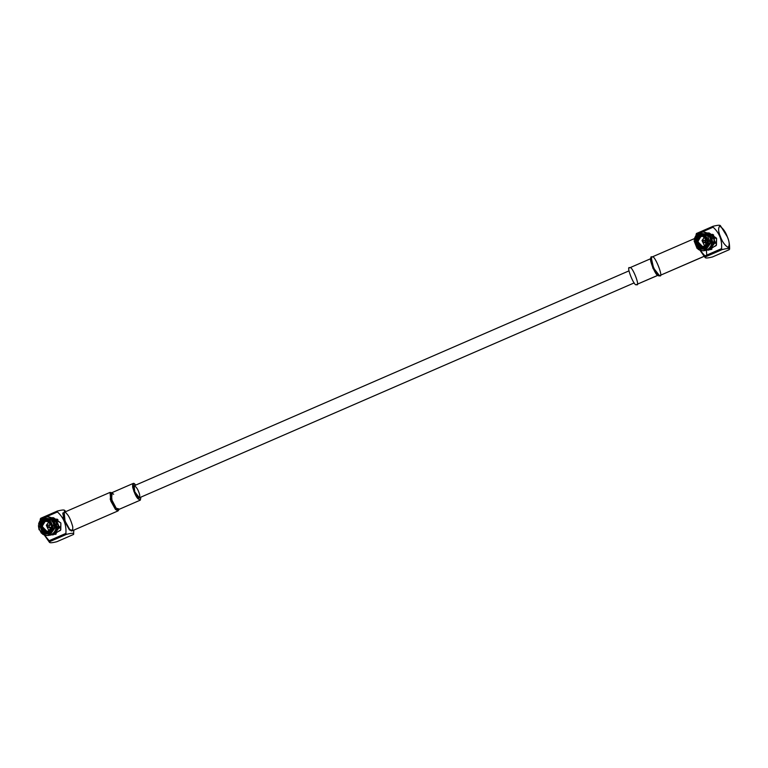 <?xml version="1.0" encoding="UTF-8"?>
<svg xmlns="http://www.w3.org/2000/svg" width="768" height="768" viewBox="0 0 768 768"><rect width="100%" height="100%" fill="white"/><g stroke="black" fill="none" stroke-linecap="round" stroke-linejoin="round"><path stroke-width="1.15" d="M703.498 232.042L709.747 234.605L712.742 234.346L713.712 235.133L712.022 235.094L714.125 238.205L714.73 241.958L714.125 238.205L714.23 241.901L716.419 241.997L716.256 243.274L714.384 243.062L714.547 241.786L714.384 243.062L709.392 242.957L705.984 248.122L709.728 243.024L710.678 243.149L706.349 249.053L710.678 243.149L711.773 243.264C711.13 246.211 709.536 248.39 706.982 249.802C709.536 248.39 711.13 246.211 711.773 243.264L712.349 243.274C711.706 246.221 710.102 248.41 707.549 249.821C710.102 248.41 711.706 246.221 712.349 243.274L709.392 242.957L705.955 247.651L709.392 242.957L716.256 243.274L714.067 243.178L710.246 249.139L709.162 248.746L711.926 249.168L710.794 249.667L710.246 248.266L710.794 249.667L708.845 249.254L706.483 250.061L711.926 249.168L710.246 249.139L714.566 243.235L716.256 243.274L716.419 241.997L712.099 241.862L714.23 241.901L713.654 238.358L711.523 238.31L713.654 238.358L711.667 235.411L714.125 238.205L712.022 235.094L709.546 235.363L713.712 235.133L712.742 234.346L711.859 235.555L712.742 234.346L710.698 234.634L708.538 233.616L708.576 234.586L708.538 233.606L703.786 232.042L707.971 233.597C705.523 231.984 702.931 231.629 700.166 232.522L703.21 232.032M708.941 234.374L711.85 237.83L709.517 234.384L708.134 235.008L710.237 238.118L711.283 237.821L708.941 234.374L711.85 237.83L710.237 238.118L708.134 235.008L707.549 235.814L709.882 241.747L707.549 235.814L708.941 234.374M698.246 246.595L696.595 244.109L696 244.301L697.805 246.989L699.283 246.614L697.805 246.989L696 244.301L695.462 241.056L694.08 240.826L696.672 241.018L694.08 240.826L697.075 248.448L694.08 240.826L697.219 247.795L694.512 240.931L695.462 241.056L696 244.301L696.595 244.109L698.246 246.595M697.248 244.128L696.595 244.109L697.248 244.128M41.395 533.203L39.437 529.45L39.062 529.766L39.437 529.45L41.539 532.56L42.576 531.36L43.613 531.379L42.576 531.36L40.416 525.888L42.576 531.36L42.125 531.754L39.792 525.821L42.125 531.754L41.395 533.203L41.971 533.222L41.395 533.203M49.574 519.754L49.018 520.032L49.574 519.754M51.725 520.982L53.674 523.267L51.725 520.982L53.674 523.267L54.211 526.502L56.832 526.762L56.179 522.586L56.832 526.762L56.266 526.752L53.261 519.139L56.266 526.752L55.171 526.637L52.464 519.773L55.171 526.637L54.211 526.502L53.674 523.267L51.725 520.982M628.963 270.874L134.112 485.789L134.765 491.76L139.334 497.808L634.186 282.893M47.03 526.358L48.787 527.357L47.213 525.821L48.787 527.357C49.795 526.003 49.498 525.235 47.866 525.024L47.04 525.974M47.174 525.84L47.866 525.024C49.498 525.235 49.795 526.003 48.787 527.357L47.155 526.493M47.866 525.024L50.717 525.091M48.787 527.357L51.773 527.347L48.787 527.357M48.298 527.453L50.669 527.395M51.6 524.362L49.795 524.966L51.6 524.362M49.738 527.482L51.523 528.163L49.738 527.482M51.485 524.074L49.565 524.957L51.302 524.064M49.507 527.482L51.398 528.442L49.507 527.482M51.475 524.045L49.2 524.947L51.475 524.045M51.283 528.672L49.152 527.472L51.091 528.672M51.389 523.843L50.266 524.016L51.389 523.843M49.171 521.549L46.33 525.283L48.97 530.87L46.33 525.283L49.171 521.549M49.277 521.501L45.13 521.414L42.096 526.416L46.886 531.302L48.874 530.918L51.907 525.907L47.107 521.021L45.13 521.414L49.277 521.501M49.296 531.984C56.707 531.187 50.496 515.405 44.707 520.339C37.286 521.136 43.507 536.918 49.296 531.984L46.867 532.464L40.992 526.474L44.707 520.339L47.136 519.859L53.011 525.85L49.296 531.984L50.909 532.022L49.296 531.984M45.13 521.414C49.853 517.382 54.922 530.266 48.874 530.918C44.15 534.941 39.072 522.067 45.13 521.414M57.744 527.808L57.917 526.656L57.744 527.808M50.371 532.368L49.373 531.984M49.622 520.445L50.63 520.118M58.714 527.827L58.867 526.55L59.146 527.837L59.309 526.56L59.146 527.837L53.722 527.722L58.714 527.827M48.97 532.512L49.862 532.925L48.97 532.512M49.142 532.906L43.546 532.138L49.171 533.376L43.104 532.541L42.374 533.99C44.813 535.594 47.414 535.958 50.17 535.056L47.126 535.546L42.374 533.99L42.509 533.338L49.546 534.307L42.509 533.338L43.104 532.541L49.142 532.906M45.168 532.176L43.104 532.541L45.168 532.176M52.541 534.192L53.165 534.01L52.541 534.192M47.126 535.546L50.746 535.075L51.043 533.971L50.746 535.075L47.414 535.546M50.746 535.075L49.171 533.376L50.746 535.075M50.275 532.416L53.722 527.722L50.275 532.416L50.678 533.818L51.878 534.576C54.432 533.165 56.026 530.986 56.678 528.038C56.026 530.986 54.432 533.165 51.878 534.576L51.302 534.566C53.856 533.155 55.459 530.976 56.102 528.029C55.459 530.976 53.856 533.155 51.302 534.566L50.678 533.818L55.008 527.914L50.678 533.818L50.314 532.877L54.048 527.779L50.275 532.416M54.298 533.52L58.387 527.942L53.722 527.722L58.387 527.942L54.298 533.52L53.482 533.501L54.298 533.52M55.267 530.496L56.237 528.029M53.885 526.445L53.376 523.459L53.885 526.445M58.55 526.666L55.997 520.176L53.866 520.128L55.997 520.176L58.55 526.666L56.429 526.618L58.55 526.666M53.837 519.149L56.179 522.586L53.837 519.149L51.869 520.57L53.837 519.149M47.818 516.806L55.027 519.389L57.072 519.11L56.179 520.31L57.072 519.11L58.042 519.888L55.997 520.176L59.059 526.723L60.749 526.762L60.586 528.029L58.387 527.942L54.566 533.894L56.256 533.933L55.123 534.422L54.566 533.021L55.123 534.422L53.165 534.01L50.813 534.816L56.256 533.933L54.566 533.894L58.896 528L60.586 528.029L60.749 526.762L59.059 526.723L56.352 519.859L58.042 519.888L57.072 519.11L54.067 519.37L52.291 518.352L50.755 520.195L44.822 518.957L44.458 518.026L51.485 518.986L44.458 518.026L44.496 517.286L45.158 519.427L50.15 519.533L45.158 519.427L50.755 520.195L44.822 518.957L50.899 519.792L52.291 518.352L52.992 519.35L52.867 518.371L47.53 516.797L52.291 518.352C49.853 516.749 47.251 516.384 44.496 517.286L47.53 516.797M40.579 524.621L44.026 519.917L40.579 524.621L39.955 524.544L43.69 519.446L43.363 517.776L43.93 517.786L43.363 517.776C40.81 519.187 39.206 521.366 38.563 524.314C39.206 521.366 40.81 519.187 43.363 517.776L38.995 524.419L43.325 518.515L43.69 519.446L39.955 524.544L40.579 524.621M45.946 519.965L43.69 519.446L45.946 519.965M38.563 524.314L39.955 524.544L38.563 524.314M40.992 525.907L38.832 525.686L39.437 529.45L38.4 525.59L39.062 529.766L38.4 525.59L40.992 525.907M43.421 532.272L41.971 533.222L43.421 532.272M55.382 519.072L51.792 517.728L55.382 519.072M48.902 518.63L49.45 520.032L48.902 518.63M45.11 518.928L43.93 517.786M40.886 525.782L40.685 524.621M66.23 533.894L60.672 535.786M50.707 534.816L53.146 534.874L60.778 529.834L60.893 523.018L53.52 517.728L51.072 517.68M56.832 541.718C51.101 543.158 48.778 543.11 49.882 541.565L44.419 535.046L49.882 541.565C48.778 543.11 51.101 543.158 56.832 541.718L73.488 534.48L56.832 541.718M44.275 534.998L49.536 542.438L49.882 541.565L66.547 534.336L49.882 541.565M40.771 519.187L41.99 518.659L40.771 519.187L40.714 518.285L57.37 511.046L40.714 518.285L40.656 519.936M63.85 512.602L62.794 513.053L63.85 512.602M63.466 517.536L62.045 517.21M73.488 534.48C74.592 532.934 72.278 532.886 66.547 534.336L65.885 533.414L49.229 540.653L65.885 533.414C66.538 524.832 63.725 517.68 57.437 511.949L46.061 516.893L57.437 511.949L57.37 511.046L57.437 511.949C63.725 517.68 66.538 524.832 65.885 533.414L66.547 534.336C72.278 532.886 74.592 532.934 73.488 534.48L73.882 530.083M40.733 524.621L40.934 525.782M44.477 517.574L43.949 517.805L44.477 517.574M52.291 517.795L60.893 523.018L60.518 530.371L51.926 534.749M50.16 534.211L49.344 533.789M73.642 530.189L69.475 529.978L64.771 521.482L62.813 513.84L65.606 511.69L62.813 513.84L64.771 521.482L69.475 529.978L73.642 530.189M64.32 511.19C65.424 509.645 63.101 509.597 57.37 511.046M66.797 513.792C68.861 515.779 70.848 520.09 72.749 526.704C72.902 531.322 71.866 532.186 69.648 529.315C67.584 527.318 65.597 523.018 63.686 516.403C63.542 511.786 64.579 510.912 66.797 513.792M118.762 509.501L118.051 510.902L115.459 509.414L110.832 501.091L110.026 492.403L111.523 492.845M110.026 492.403L64.205 512.304L65.011 520.982L69.648 529.315L72.24 530.803L118.051 510.902M112.109 493.008L110.909 492.47L110.256 499.43L115.459 509.414L118.608 510.211L119.04 508.963L116.208 508.253L111.523 499.267L112.109 493.008L113.645 494.275M135.446 484.81L135.446 484.81C133.44 482.227 132.509 483.005 132.643 487.162C134.362 493.123 136.147 496.992 138.01 498.787L133.834 491.29L133.114 483.475L135.446 484.81M140.909 497.126L140.342 500.122L138.01 498.787L140.909 497.126M133.114 483.475L111.312 492.941L112.042 500.755L116.208 508.253L118.541 509.587L140.342 500.122M138.682 491.846C139.92 494.707 140.064 496.714 139.114 497.856C137.232 496.646 135.782 494.621 134.765 491.76C133.526 488.89 133.382 486.893 134.342 485.741C136.224 486.95 137.664 488.986 138.682 491.846M702.71 241.594L704.458 242.592C705.475 241.248 705.168 240.47 703.546 240.269L703.162 241.757L703.546 240.269L702.72 241.21M702.845 241.075L703.546 240.269L706.397 240.326C705.379 241.68 705.686 242.458 707.309 242.659L703.978 242.688L702.835 241.738M703.546 240.269C705.168 240.47 705.475 241.248 704.458 242.592L703.978 242.688M706.147 239.702L707.28 239.606L706.147 239.702M705.418 242.726L707.194 243.398L705.418 242.726M705.187 242.717L707.069 243.686L705.187 242.717M707.059 239.088L704.88 240.192L707.059 239.088M704.822 242.707L706.954 243.907L704.822 242.707M704.851 236.784L702 240.518L704.65 246.106L702 240.518L704.851 236.784M704.544 246.154L707.578 241.142L702.787 236.256L700.8 236.65L697.776 241.661L702.566 246.547L704.544 246.154C699.821 250.186 694.752 237.302 700.8 236.65C705.523 232.627 710.602 245.501 704.544 246.154M700.387 235.584C692.966 236.381 699.187 252.163 704.966 247.229C712.387 246.422 706.166 230.64 700.387 235.584L702.806 235.104L708.682 241.085L704.966 247.229L702.538 247.709L696.672 241.718L700.387 235.584M713.424 243.043L713.597 241.891L713.424 243.043M705.293 235.69L705.245 234.989L705.293 235.69L706.301 235.354M706.042 247.603L705.014 247.21M705.245 234.989L704.688 235.267L705.245 234.989M704.65 247.747L705.542 248.16L704.65 247.747M700.838 234.662L705.83 234.778L700.838 234.662L706.435 235.44L700.502 234.192L706.579 235.027L707.971 233.597L707.165 234.23L700.128 233.261L707.165 234.23L706.579 235.027L700.838 234.662M707.808 235.469L706.435 235.44L707.808 235.469M700.166 232.522L700.502 234.192L700.166 232.522M706.262 234.787L705.13 235.277L704.573 233.875L705.13 235.277M696.259 239.856L699.706 235.162L696.259 239.856L695.626 239.789L699.37 234.691L699.034 233.011L699.61 233.03L699.034 233.011C696.48 234.422 694.886 236.611 694.234 239.558C694.886 236.611 696.48 234.422 699.034 233.011L694.675 239.654L698.995 233.75L699.37 234.691L695.626 239.789L696.259 239.856M701.626 235.2L699.37 234.691L701.626 235.2M694.234 239.558L695.626 239.789L694.234 239.558M696.662 241.142L696.096 241.133L696.595 244.109L696.096 241.133L695.462 241.056L696.662 241.142M699.091 247.507L697.075 248.448L697.805 246.989L697.075 248.448L699.091 247.507M704.822 248.141L699.216 247.373L704.851 248.611L698.774 247.776L698.045 249.226C700.483 250.838 703.085 251.194 705.85 250.301L702.806 250.79L698.045 249.226L698.189 248.573L705.216 249.542L698.189 248.573L698.774 247.776L704.822 248.141M700.848 247.411L698.774 247.776L700.848 247.411M702.806 250.79L706.416 250.31L706.714 249.206L706.416 250.31L703.094 250.79M706.416 250.31L704.851 248.611L706.416 250.31M706.982 249.802L706.349 249.053L706.982 249.802M705.984 248.122L706.349 249.053L705.984 248.122M714.826 243.072L714.989 241.795L714.826 243.072M709.555 241.68L710.842 241.882L710.237 238.118L710.842 241.882L711.936 241.987L711.283 237.821L711.936 241.987L712.512 242.006L711.85 237.83L712.512 242.006L709.555 241.68M711.053 234.307L707.462 232.963L711.053 234.307M700.79 234.163L699.61 233.03M729.168 249.715L712.502 256.954C706.723 258.403 704.41 258.346 705.562 256.81L704.909 255.888L705.562 256.81L722.218 249.571L705.562 256.81C704.41 258.346 706.723 258.403 712.502 256.954L729.168 249.715C730.32 248.179 727.997 248.122 722.218 249.571L721.565 248.65L704.909 255.888L700.09 250.282L704.909 255.888L721.565 248.65C722.218 240.077 719.395 232.915 713.107 227.184L701.731 232.128L713.107 227.184L713.05 226.282L696.384 233.52L713.05 226.282C718.829 224.842 721.142 224.89 719.99 226.435C721.142 224.89 718.829 224.842 713.05 226.282L713.107 227.184C719.395 232.915 722.218 240.077 721.565 248.65L722.218 249.571C727.997 248.122 730.32 248.179 729.168 249.715L729.6 249.091C729.686 244.291 728.938 240.221 727.363 236.899C725.558 231.83 723.014 228.259 719.702 226.147C718.022 228.154 718.272 231.677 720.451 236.717C722.237 241.747 724.781 245.318 728.093 247.43C729.773 245.424 729.523 241.901 727.344 236.861C729.523 241.901 729.773 245.424 728.093 247.43C724.781 245.318 722.237 241.747 720.451 236.717C718.272 231.677 718.022 228.154 719.702 226.147C723.014 228.259 725.558 231.83 727.344 236.861L720.336 225.562M706.378 250.061L708.826 250.109L716.458 245.069L716.573 238.253L714.125 238.205L716.573 238.253L709.19 232.973L706.752 232.915M729.13 248.669L729.322 245.165M696.451 234.422L696.384 233.52L696.451 234.422L697.67 233.894L696.336 235.181M699.629 233.04L700.157 232.819L699.629 233.04M696.403 239.856L696.605 241.018M707.971 233.04L716.573 238.253L716.198 245.606L707.606 249.984M696.384 233.52L695.875 235.757M696.346 239.712L696.566 241.018M706.877 256.234L706.378 250.33M699.955 250.234L705.216 257.674L705.562 256.81M652.166 257.03C654.442 253.795 664.387 279.053 659.51 275.664L703.978 256.349L659.51 275.664L653.597 268.09L651.264 257.789L652.166 257.03C647.29 253.642 657.235 278.899 659.51 275.664L704.026 256.416M658.253 275.117L636.451 284.582C634.406 287.491 625.45 264.768 629.846 267.821C625.45 264.768 634.406 287.491 636.451 284.582L658.253 275.117C656.208 278.026 647.251 255.302 651.648 258.346L651.11 258.557M651.264 257.789L650.832 259.037L652.925 268.301L657.763 274.992L658.973 275.53M629.846 267.821C631.901 264.902 640.848 287.635 636.451 284.582L658.56 275.059M46.867 532.464L50.285 532.541M47.136 519.859L50.323 519.926M40.848 525.773L40.608 524.621M40.205 520.512L40.282 518.909M64.656 510.326L65.846 511.584M702.806 235.104L705.994 235.171M702.538 247.709L705.965 247.776M696.278 239.856L696.518 241.018M651.821 257.098L694.483 238.57M629.539 267.878L651.331 258.413"/></g></svg>
